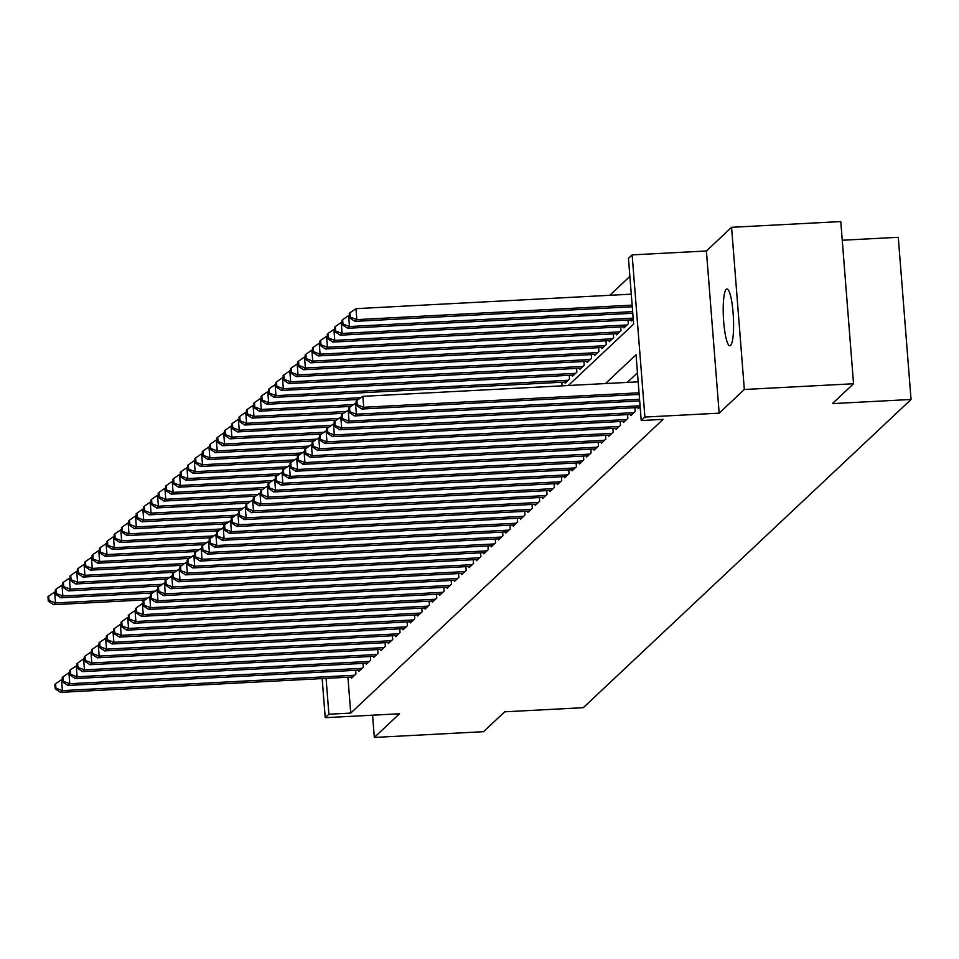 <?xml version="1.0" encoding="UTF-8"?>
<svg xmlns="http://www.w3.org/2000/svg" width="959" height="959" viewBox="0 0 959 959"><rect width="100%" height="100%" fill="white"/><g stroke="black" fill="none" stroke-linecap="round" stroke-linejoin="round"><path stroke-width="1.44" d="M726.191 289.33A28.434 4.987 -93 0 0 723.542 319.731A28.434 4.987 -93 0 0 729.895 345.779A28.434 4.987 -93 0 0 730.602 345.432A28.434 4.987 -93 0 0 733.251 315.031A28.434 4.987 -93 0 0 726.898 288.983A28.434 4.987 -93 0 0 726.191 289.33M568.303 385.518L633.635 324.094L628.457 258.343L632.137 254.89L644.904 417.069L641.223 420.522L636.045 354.77L605.429 383.564M706.399 250.982L719.166 413.161L744.328 389.486L853.546 383.744L840.779 221.565L731.573 227.307L706.399 250.982L632.137 254.89M842.254 240.241L898.283 237.293L911.05 399.471L583.288 707.682L504.662 711.818L483.528 731.693L374.322 737.435L399.483 713.772L325.221 717.68L322.152 678.588M629.883 276.396L609.768 295.312M744.328 389.486L731.573 227.307M372.572 715.186L374.322 737.435M638.059 407.527L638.155 408.666L640.144 406.796M630.71 414.444L630.806 415.583L635.218 411.435L634.918 407.695M623.362 421.349L623.458 422.487L627.857 418.34L627.57 414.612M616.014 428.265L616.11 429.404L620.509 425.257L620.221 421.516M608.665 435.17L608.761 436.309L613.161 432.161L612.873 428.433M601.317 442.087L601.413 443.226L605.812 439.078L605.525 435.338M593.969 448.992L594.065 450.131L598.464 445.983L598.176 442.255M586.62 455.909L586.704 457.047L591.116 452.9L590.828 449.16M579.272 462.813L579.356 463.952L583.767 459.805L583.48 456.076M571.924 469.73L572.008 470.869L576.419 466.721L576.131 462.981M564.575 476.635L564.659 477.774L569.071 473.626L568.783 469.898M557.227 483.552L557.311 484.691L561.722 480.543L561.435 476.803M549.879 490.457L549.963 491.595L554.374 487.448L554.086 483.72M542.53 497.373L542.614 498.512L547.026 494.364L546.738 490.624M535.182 504.278L535.266 505.417L539.677 501.269L539.378 497.541M527.834 511.195L527.918 512.334L532.329 508.186L532.029 504.446M520.485 518.1L520.569 519.239L524.981 515.091L524.681 511.363M513.137 525.017L513.221 526.155L517.632 522.008L517.333 518.268M505.789 531.921L505.873 533.06L510.284 528.912L509.984 525.184M498.44 538.838L498.524 539.977L502.936 535.829L502.636 532.089M491.08 545.743L491.176 546.882L495.587 542.734L495.288 538.994M483.732 552.66L483.827 553.799L488.239 549.651L487.939 545.911M476.383 559.565L476.479 560.703L480.891 556.556L480.591 552.816M469.035 566.481L469.131 567.608L473.542 563.472L473.243 559.732M461.687 573.386L461.782 574.525L466.194 570.377L465.894 566.637M454.338 580.303L454.434 581.43L458.846 577.294L458.546 573.554M446.99 587.208L447.086 588.346L451.497 584.199L451.198 580.459M439.642 594.124L439.737 595.251L444.137 591.116L443.849 587.376M432.293 601.029L432.389 602.168L436.789 598.02L436.501 594.28M424.945 607.946L425.041 609.073L429.44 604.937L429.152 601.197M417.597 614.851L417.692 615.99L422.092 611.842L421.804 608.102M410.248 621.768L410.332 622.894L414.744 618.759L414.456 615.019M402.9 628.672L402.984 629.811L407.395 625.664L407.107 621.923M395.552 635.589L395.635 636.716L400.047 632.568L399.759 628.84M388.203 642.494L388.287 643.633L392.699 639.485L392.411 635.745M380.855 649.411L380.939 650.538L385.35 646.39L385.062 642.662M373.507 656.316L373.59 657.454L378.002 653.307L377.714 649.567M366.158 663.232L366.242 664.359L370.654 660.212L370.366 656.483M358.81 670.137L358.894 671.276L363.305 667.128L363.005 663.388M562.166 385.842L561.878 382.233M565.019 382.066L565.115 383.204L569.526 379.057L569.226 375.317M572.367 375.149L572.463 376.288L576.874 372.14L576.575 368.412M579.716 368.244L579.811 369.383L584.223 365.235L583.923 361.495M587.064 361.327L587.16 362.466L591.571 358.318L591.271 354.59M594.424 354.422L594.508 355.561L598.919 351.414L598.62 347.673M601.773 347.506L601.856 348.644L606.268 344.497L605.968 340.769M609.121 340.601L609.205 341.74L613.616 337.592L613.316 333.852M616.469 333.684L616.553 334.823L620.964 330.675L620.665 326.947M623.818 326.779L623.901 327.918L628.313 323.77L628.013 320.03M631.166 319.862L631.25 321.001L633.24 319.131M347.925 677.234L350.742 713.076L663.065 419.371L641.223 420.522M637.471 372.823L627.27 382.413M351.462 677.042L351.545 678.181L355.957 674.033L355.657 670.305M719.166 413.161L644.904 417.069M350.742 713.076L328.901 714.227L325.221 717.68M853.546 383.744L832.412 403.607L911.05 399.471M326.084 678.385L328.901 714.227M62.359 679.631L61.556 679.667L62.419 690.624L354.674 675.244M55.934 688.154L55.586 683.767L54.855 684.462L55.19 688.85L55.934 688.154L62.419 690.624L60.585 692.35L352.828 676.97M61.556 679.667L55.586 683.767M55.19 688.85L60.585 692.35M55.466 591.967L54.651 592.003L55.514 602.959L53.68 604.685L145.181 599.878M147.746 598.104L55.514 602.959L49.029 600.49L48.681 596.114L47.95 596.798L48.298 601.185L49.029 600.49M53.68 604.685L48.298 601.185M48.681 596.114L54.651 592.003M69.707 672.715L68.904 672.762L69.767 683.719L362.022 668.339M63.282 681.25L62.934 676.862L62.203 677.557L62.539 681.933L63.282 681.25L69.767 683.719L67.933 685.445L360.176 670.065M68.904 672.762L62.934 676.862M62.539 681.933L67.933 685.445M77.056 665.81L76.252 665.846L77.116 676.802L369.371 661.422M70.63 674.333L70.283 669.945L69.551 670.641L69.887 675.028L70.63 674.333L77.116 676.802L75.281 678.528L367.537 663.149M76.252 665.846L70.283 669.945M69.887 675.028L75.281 678.528M84.404 658.893L83.601 658.941L84.464 669.897L376.719 654.518M77.979 667.428L77.631 663.041L76.9 663.736L77.235 668.111L77.979 667.428L84.464 669.897L82.63 671.624L374.885 656.244M83.601 658.941L77.631 663.041M77.235 668.111L82.63 671.624M91.752 651.988L90.949 652.024L91.812 662.981L384.068 647.601M85.327 660.511L84.979 656.136L84.248 656.819L84.584 661.207L85.327 660.511L91.812 662.981L89.978 664.707L382.233 649.327M90.949 652.024L84.979 656.136M84.584 661.207L89.978 664.707M62.814 585.05L61.999 585.098L62.862 596.054L61.028 597.781L152.529 592.962M155.094 591.2L62.862 596.054L56.377 593.585L56.03 589.198L55.298 589.893L55.646 594.268L56.377 593.585M61.028 597.781L55.646 594.268M56.03 589.198L61.999 585.098M70.163 578.145L69.36 578.181L70.211 589.138L68.377 590.864L159.877 586.057M162.443 584.283L70.211 589.138L63.726 586.668L63.378 582.293L62.647 582.976L62.994 587.364L63.726 586.668M68.377 590.864L62.994 587.364M63.378 582.293L69.36 578.181M77.511 571.228L76.708 571.276L77.571 582.233L75.725 583.959L167.226 579.14M169.791 577.378L77.571 582.233L71.074 579.763L70.726 575.376L69.995 576.071L70.343 580.447L71.074 579.763M75.725 583.959L70.343 580.447M70.726 575.376L76.708 571.276M84.86 564.324L84.056 564.36L84.919 575.316L83.073 577.042L174.574 572.235M177.151 570.461L84.919 575.316L78.422 572.847L78.075 568.471L77.343 569.155L77.691 573.542L78.422 572.847M83.073 577.042L77.691 573.542M78.075 568.471L84.056 564.36M99.101 645.071L98.297 645.119L99.161 656.076L391.416 640.696M92.675 653.606L92.328 649.219L91.596 649.914L91.944 654.29L92.675 653.606L99.161 656.076L97.327 657.802L389.582 642.422M98.297 645.119L92.328 649.219M91.944 654.29L97.327 657.802M92.208 557.407L91.405 557.455L92.268 568.411L90.422 570.137L181.922 565.319M184.5 563.556L92.268 568.411L85.771 565.942L85.435 561.554L84.692 562.25L85.039 566.625L85.771 565.942M90.422 570.137L85.039 566.625M85.435 561.554L91.405 557.455M106.449 638.167L105.646 638.203L106.509 649.159L398.764 633.779M100.024 646.69L99.676 642.314L98.945 642.998L99.292 647.385L100.024 646.69L106.509 649.159L104.675 650.885L396.93 635.517M105.646 638.203L99.676 642.314M99.292 647.385L104.675 650.885M99.556 550.502L98.753 550.538L99.616 561.495L97.77 563.221L189.271 558.414M191.848 556.64L99.616 561.495L93.119 559.025L92.783 554.65L92.04 555.333L92.388 559.72L93.119 559.025M97.77 563.221L92.388 559.72M92.783 554.65L98.753 550.538M113.797 631.25L112.994 631.298L113.857 642.254L406.113 626.874M107.372 639.785L107.024 635.397L106.293 636.093L106.641 640.468L107.372 639.785L113.857 642.254L112.023 643.98L404.278 628.601M112.994 631.298L107.024 635.397M106.641 640.468L112.023 643.98M106.905 543.585L106.101 543.633L106.964 554.59L105.118 556.316L196.619 551.497M199.196 549.735L106.964 554.59L100.467 552.12L100.132 547.733L99.388 548.428L99.736 552.804L100.467 552.12M105.118 556.316L99.736 552.804M100.132 547.733L106.101 543.633M121.158 624.345L120.343 624.381L121.206 635.337L413.461 619.958M114.72 632.868L114.373 628.493L113.641 629.176L113.989 633.563L114.72 632.868L121.206 635.337L119.372 637.064L411.627 621.696M120.343 624.381L114.373 628.493M113.989 633.563L119.372 637.064M114.253 536.68L113.45 536.716L114.313 547.673L112.467 549.399L203.967 544.592M206.545 542.818L114.313 547.673L107.816 545.203L107.48 540.828L106.737 541.511L107.084 545.899L107.816 545.203M112.467 549.399L107.084 545.899M107.48 540.828L113.45 536.716M128.506 617.428L127.691 617.476L128.554 628.433L420.809 613.053M122.069 625.963L121.721 621.576L120.99 622.271L121.337 626.647L122.069 625.963L128.554 628.433L126.72 630.159L418.975 614.779M127.691 617.476L121.721 621.576M121.337 626.647L126.72 630.159M121.601 529.764L120.798 529.812L121.661 540.768L119.827 542.494L211.316 537.675M213.893 535.913L121.661 540.768L115.164 538.299L114.828 533.911L114.085 534.607L114.433 538.982L115.164 538.299M119.827 542.494L114.433 538.982M114.828 533.911L120.798 529.812M135.854 610.523L135.039 610.559L135.902 621.516L428.158 606.136M129.417 619.046L129.069 614.671L128.338 615.354L128.686 619.742L129.417 619.046L135.902 621.516L134.068 623.242L426.323 607.874M135.039 610.559L129.069 614.671M128.686 619.742L134.068 623.242M128.95 522.859L128.146 522.895L129.009 533.851L127.175 535.578L218.664 530.771M221.241 528.996L129.009 533.851L122.512 531.382L122.177 527.006L121.433 527.69L121.781 532.077L122.512 531.382M127.175 535.578L121.781 532.077M122.177 527.006L128.146 522.895M143.203 603.607L142.388 603.655L143.251 614.611L435.506 599.231M136.765 612.142L136.418 607.754L135.687 608.45L136.034 612.825L136.765 612.142L143.251 614.611L141.417 616.337L433.672 600.957M142.388 603.655L136.418 607.754M136.034 612.825L141.417 616.337M136.298 515.942L135.495 515.99L136.358 526.947L134.524 528.673L226.012 523.854M228.59 522.092L136.358 526.947L129.873 524.477L129.525 520.09L128.782 520.785L129.129 525.16L129.873 524.477M134.524 528.673L129.129 525.16M129.525 520.09L135.495 515.99M150.551 596.702L149.736 596.738L150.599 607.694L442.854 592.314M144.114 605.225L143.766 600.849L143.035 601.533L143.382 605.92L144.114 605.225L150.599 607.694L148.765 609.421L441.02 594.053M149.736 596.738L143.766 600.849M143.382 605.92L148.765 609.421M143.646 509.037L142.843 509.073L143.706 520.03L141.872 521.756L233.361 516.949M235.938 515.187L143.706 520.03L137.221 517.56L136.873 513.185L136.13 513.868L136.478 518.256L137.221 517.56M141.872 521.756L136.478 518.256M136.873 513.185L142.843 509.073M157.899 589.785L157.096 589.833L157.947 600.79L450.203 585.41M151.462 598.32L151.114 593.933L150.383 594.628L150.731 599.003L151.462 598.32L157.947 600.79L156.113 602.516L448.368 587.136M157.096 589.833L151.114 593.933M150.731 599.003L156.113 602.516M150.995 502.12L150.191 502.168L151.054 513.125L149.22 514.851L240.721 510.032M243.286 508.27L151.054 513.125L144.569 510.656L144.222 506.268L143.49 506.963L143.826 511.339L144.569 510.656M149.22 514.851L143.826 511.339M144.222 506.268L150.191 502.168M165.248 582.88L164.445 582.916L165.308 593.873L457.551 578.493M158.81 591.403L158.463 587.028L157.732 587.711L158.079 592.099L158.81 591.403L165.308 593.873L163.462 595.599L455.717 580.231M164.445 582.916L158.463 587.028M158.079 592.099L163.462 595.599M158.343 495.216L157.54 495.252L158.403 506.208L156.569 507.946L248.069 503.127M250.635 501.365L158.403 506.208L151.918 503.739L151.57 499.363L150.839 500.047L151.174 504.434L151.918 503.739M156.569 507.946L151.174 504.434M151.57 499.363L157.54 495.252M172.596 575.963L171.793 576.011L172.656 586.968L464.899 571.588M166.159 584.499L165.811 580.111L165.08 580.806L165.428 585.182L166.159 584.499L172.656 586.968L170.81 588.694L463.065 573.314M171.793 576.011L165.811 580.111M165.428 585.182L170.81 588.694M165.691 488.299L164.888 488.347L165.751 499.303L163.917 501.03L255.418 496.211M257.983 494.448L165.751 499.303L159.266 496.834L158.918 492.447L158.187 493.142L158.523 497.517L159.266 496.834M163.917 501.03L158.523 497.517M158.918 492.447L164.888 488.347M179.944 569.059L179.141 569.095L180.004 580.051L472.248 564.671M173.507 577.582L173.171 573.206L172.428 573.89L172.776 578.277L173.507 577.582L180.004 580.051L178.158 581.777L470.413 566.409M179.141 569.095L173.171 573.206M172.776 578.277L178.158 581.777M173.04 481.394L172.236 481.43L173.1 492.387L171.265 494.125L262.766 489.306M265.331 487.544L173.1 492.387L166.614 489.917L166.267 485.542L165.535 486.225L165.871 490.612L166.614 489.917M171.265 494.125L165.871 490.612M166.267 485.542L172.236 481.43M187.293 562.142L186.49 562.19L187.353 573.146L479.596 557.766M180.855 570.677L180.52 566.289L179.777 566.985L180.124 571.36L180.855 570.677L187.353 573.146L185.507 574.873L477.762 559.493M186.49 562.19L180.52 566.289M180.124 571.36L185.507 574.873M180.388 474.477L179.585 474.525L180.448 485.482L178.614 487.208L270.114 482.389M272.68 480.627L180.448 485.482L173.963 483.012L173.615 478.625L172.884 479.32L173.219 483.708L173.963 483.012M178.614 487.208L173.219 483.708M173.615 478.625L179.585 474.525M194.641 555.237L193.838 555.273L194.701 566.23L486.944 550.862M188.204 563.76L187.868 559.385L187.125 560.068L187.473 564.455L188.204 563.76L194.701 566.23L192.855 567.956L485.11 552.588M193.838 555.273L187.868 559.385M187.473 564.455L192.855 567.956M187.736 467.572L186.933 467.608L187.796 478.565L185.962 480.303L277.463 475.484M280.028 473.722L187.796 478.565L181.311 476.096L180.963 471.72L180.232 472.403L180.58 476.791L181.311 476.096M185.962 480.303L180.58 476.791M180.963 471.72L186.933 467.608M201.989 548.32L201.186 548.368L202.049 559.325L494.293 543.945M195.552 556.855L195.216 552.468L194.473 553.163L194.821 557.539L195.552 556.855L202.049 559.325L200.203 561.051L492.458 545.671M201.186 548.368L195.216 552.468M194.821 557.539L200.203 561.051M195.085 460.656L194.281 460.704L195.145 471.66L193.31 473.386L284.811 468.567M287.376 466.805L195.145 471.66L188.659 469.191L188.312 464.803L187.58 465.499L187.928 469.886L188.659 469.191M193.31 473.386L187.928 469.886M188.312 464.803L194.281 460.704M209.338 541.415L208.535 541.451L209.398 552.408L501.653 537.04M202.9 549.939L202.565 545.563L201.822 546.246L202.169 550.634L202.9 549.939L209.398 552.408L207.552 554.146L499.807 538.766M208.535 541.451L202.565 545.563M202.169 550.634L207.552 554.146M202.433 453.751L201.63 453.787L202.493 464.743L200.659 466.482L292.159 461.663M294.725 459.9L202.493 464.743L196.008 462.274L195.66 457.899L194.929 458.582L195.276 462.969L196.008 462.274M200.659 466.482L195.276 462.969M195.66 457.899L201.63 453.787M216.686 534.499L215.883 534.547L216.746 545.503L509.001 530.123M210.249 543.034L209.913 538.646L209.17 539.342L209.518 543.717L210.249 543.034L216.746 545.503L214.912 547.229L507.155 531.849M215.883 534.547L209.913 538.646M209.518 543.717L214.912 547.229M209.793 446.834L208.978 446.882L209.841 457.839L208.007 459.565L299.508 454.746M302.073 452.984L209.841 457.839L203.356 455.369L203.008 450.982L202.277 451.677L202.625 456.064L203.356 455.369M208.007 459.565L202.625 456.064M203.008 450.982L208.978 446.882M224.034 527.594L223.231 527.63L224.094 538.586L516.35 523.218M217.609 536.117L217.261 531.742L216.518 532.425L216.866 536.812L217.609 536.117L224.094 538.586L222.26 540.325L514.504 524.945M223.231 527.63L217.261 531.742M216.866 536.812L222.26 540.325M217.142 439.929L216.326 439.965L217.19 450.922L215.355 452.66L306.856 447.841M309.421 446.079L217.19 450.922L210.704 448.452L210.357 444.077L209.625 444.76L209.973 449.148L210.704 448.452M215.355 452.66L209.973 449.148M210.357 444.077L216.326 439.965M231.383 520.677L230.58 520.725L231.443 531.682L523.698 516.302M224.957 529.212L224.61 524.825L223.867 525.52L224.214 529.907L224.957 529.212L231.443 531.682L229.609 533.408L521.852 518.028M230.58 520.725L224.61 524.825M224.214 529.907L229.609 533.408M224.49 433.012L223.675 433.06L224.538 444.017L222.704 445.743L314.204 440.924M316.77 439.162L224.538 444.017L218.053 441.548L217.705 437.16L216.974 437.855L217.321 442.243L218.053 441.548M222.704 445.743L217.321 442.243M217.705 437.16L223.675 433.06M238.731 513.772L237.928 513.808L238.791 524.765L531.046 509.397M232.306 522.295L231.958 517.92L231.227 518.603L231.563 522.991L232.306 522.295L238.791 524.765L236.957 526.503L529.2 511.123M237.928 513.808L231.958 517.92M231.563 522.991L236.957 526.503M231.838 426.108L231.023 426.144L231.886 437.1L230.052 438.838L321.553 434.019M324.118 432.257L231.886 437.1L225.401 434.631L225.053 430.255L224.322 430.939L224.67 435.326L225.401 434.631M230.052 438.838L224.67 435.326M225.053 430.255L231.023 426.144M246.079 506.855L245.276 506.903L246.139 517.86L538.395 502.48M239.654 515.391L239.306 511.003L238.575 511.698L238.911 516.086L239.654 515.391L246.139 517.86L244.305 519.586L536.549 504.206M245.276 506.903L239.306 511.003M238.911 516.086L244.305 519.586M253.428 499.951L252.625 499.987L253.488 510.943L545.743 495.575M247.002 508.474L246.655 504.098L245.924 504.782L246.259 509.169L247.002 508.474L253.488 510.943L251.654 512.681L543.897 497.301M252.625 499.987L246.655 504.098M246.259 509.169L251.654 512.681M260.776 493.034L259.973 493.082L260.836 504.038L553.091 488.658M254.351 501.569L254.003 497.182L253.272 497.877L253.608 502.264L254.351 501.569L260.836 504.038L259.002 505.765L551.257 490.385M259.973 493.082L254.003 497.182M253.608 502.264L259.002 505.765M239.187 419.191L238.371 419.239L239.235 430.195L237.4 431.922L328.901 427.103M331.466 425.34L239.235 430.195L232.749 427.726L232.402 423.339L231.67 424.034L232.018 428.421L232.749 427.726M237.4 431.922L232.018 428.421M232.402 423.339L238.371 419.239M246.535 412.286L245.732 412.322L246.583 423.291L244.749 425.017L336.249 420.198M338.815 418.436L246.583 423.291L240.098 420.809L239.75 416.434L239.019 417.117L239.366 421.504L240.098 420.809M244.749 425.017L239.366 421.504M239.75 416.434L245.732 412.322M253.883 405.369L253.08 405.417L253.943 416.374L252.097 418.1L343.598 413.293M346.163 411.519L253.943 416.374L247.446 413.904L247.098 409.517L246.367 410.212L246.715 414.6L247.446 413.904M252.097 418.1L246.715 414.6M247.098 409.517L253.08 405.417M268.124 486.129L267.321 486.165L268.184 497.122L560.44 481.754M261.699 494.652L261.351 490.277L260.62 490.96L260.956 495.347L261.699 494.652L268.184 497.122L266.35 498.86L558.606 483.48M267.321 486.165L261.351 490.277M260.956 495.347L266.35 498.86M261.232 398.464L260.428 398.5L261.292 409.469L259.445 411.195L350.946 406.376M353.511 404.614L261.292 409.469L254.794 406.988L254.447 402.612L253.715 403.295L254.063 407.683L254.794 406.988M259.445 411.195L254.063 407.683M254.447 402.612L260.428 398.5M275.473 479.212L274.67 479.26L275.533 490.217L567.788 474.837M269.047 487.747L268.7 483.36L267.969 484.055L268.316 488.443L269.047 487.747L275.533 490.217L273.699 491.943L565.954 476.563M274.67 479.26L268.7 483.36M268.316 488.443L273.699 491.943M268.58 391.548L267.777 391.596L268.64 402.552L266.794 404.278L358.294 399.471M360.872 397.697L268.64 402.552L262.143 400.083L261.807 395.695L261.064 396.391L261.411 400.778L262.143 400.083M266.794 404.278L261.411 400.778M261.807 395.695L267.777 391.596M282.821 472.308L282.018 472.343L282.881 483.3L575.136 467.932M276.396 480.831L276.048 476.455L275.317 477.138L275.665 481.526L276.396 480.831L282.881 483.3L281.047 485.038L573.302 469.658M282.018 472.343L276.048 476.455M275.665 481.526L281.047 485.038M275.928 384.643L275.125 384.679L275.988 395.647L274.142 397.374L566.397 381.994M568.231 380.267L275.988 395.647L269.491 393.166L269.155 388.791L268.412 389.474L268.76 393.861L269.491 393.166M274.142 397.374L268.76 393.861M269.155 388.791L275.125 384.679M290.169 465.391L289.366 465.439L290.229 476.395L582.485 461.015M283.744 473.926L283.396 469.538L282.665 470.234L283.013 474.621L283.744 473.926L290.229 476.395L288.395 478.121L580.651 462.741M289.366 465.439L283.396 469.538M283.013 474.621L288.395 478.121M283.277 377.726L282.473 377.774L283.337 388.731L281.49 390.457L573.746 375.077M575.58 373.351L283.337 388.731L276.839 386.261L276.504 381.874L275.76 382.569L276.108 386.957L276.839 386.261M281.49 390.457L276.108 386.957M276.504 381.874L282.473 377.774M297.53 458.486L296.715 458.522L297.578 469.49L589.833 454.11M291.092 467.009L290.745 462.634L290.014 463.317L290.361 467.704L291.092 467.009L297.578 469.49L295.744 471.217L587.999 455.837M296.715 458.522L290.745 462.634M290.361 467.704L295.744 471.217M290.625 370.821L289.822 370.857L290.685 381.826L288.839 383.552L581.094 368.172M582.928 366.446L290.685 381.826L284.188 379.356L283.852 374.969L283.109 375.664L283.456 380.04L284.188 379.356M288.839 383.552L283.456 380.04M283.852 374.969L289.822 370.857M304.878 451.569L304.063 451.617L304.926 462.574L597.181 447.194M298.441 460.104L298.093 455.717L297.362 456.412L297.71 460.799L298.441 460.104L304.926 462.574L303.092 464.3L595.347 448.92M304.063 451.617L298.093 455.717M297.71 460.799L303.092 464.3M297.973 363.905L297.17 363.952L298.033 374.909L296.187 376.635L588.442 361.255M590.288 359.529L298.033 374.909L291.536 372.44L291.2 368.052L290.457 368.747L290.805 373.135L291.536 372.44M296.187 376.635L290.805 373.135M291.2 368.052L297.17 363.952M312.226 444.664L311.411 444.7L312.274 455.669L604.53 440.289M305.789 453.187L305.442 448.812L304.71 449.495L305.058 453.883L305.789 453.187L312.274 455.669L310.44 457.395L602.696 442.015M311.411 444.7L305.442 448.812M305.058 453.883L310.44 457.395M305.322 357L304.518 357.036L305.382 368.004L303.547 369.73L595.791 354.351M597.637 352.624L305.382 368.004L298.884 365.535L298.549 361.147L297.805 361.843L298.153 366.218L298.884 365.535M303.547 369.73L298.153 366.218M298.549 361.147L304.518 357.036M319.575 437.748L318.76 437.795L319.623 448.752L611.878 433.372M313.137 446.283L312.79 441.895L312.059 442.59L312.406 446.978L313.137 446.283L319.623 448.752L317.789 450.478L610.044 435.098M318.76 437.795L312.79 441.895M312.406 446.978L317.789 450.478M312.67 350.083L311.867 350.131L312.73 361.087L310.896 362.814L603.139 347.434M604.985 345.708L312.73 361.087L306.245 358.618L305.897 354.231L305.154 354.926L305.501 359.313L306.245 358.618M310.896 362.814L305.501 359.313M305.897 354.231L311.867 350.131M326.923 430.843L326.108 430.879L326.971 441.847L619.226 426.467M320.486 439.366L320.138 434.99L319.407 435.674L319.755 440.061L320.486 439.366L326.971 441.847L325.137 443.573L617.392 428.193M326.108 430.879L320.138 434.99M319.755 440.061L325.137 443.573M320.018 343.178L319.215 343.214L320.078 354.183L318.244 355.909L610.487 340.529M612.333 338.803L320.078 354.183L313.593 351.713L313.245 347.326L312.502 348.021L312.85 352.397L313.593 351.713M318.244 355.909L312.85 352.397M313.245 347.326L319.215 343.214M334.271 423.926L333.468 423.974L334.319 434.93L626.575 419.551M327.834 432.461L327.487 428.074L326.755 428.769L327.103 433.156L327.834 432.461L334.319 434.93L332.485 436.657L624.741 421.277M333.468 423.974L327.487 428.074M327.103 433.156L332.485 436.657M327.367 336.261L326.563 336.309L327.427 347.266L325.592 348.992L617.836 333.612M619.682 331.886L327.427 347.266L320.941 344.796L320.594 340.409L319.862 341.104L320.198 345.492L320.941 344.796M325.592 348.992L320.198 345.492M320.594 340.409L326.563 336.309M341.62 417.021L340.817 417.057L341.668 428.026L633.923 412.646M335.182 425.556L334.835 421.169L334.104 421.864L334.451 426.24L335.182 425.556L341.668 428.026L339.834 429.752L632.089 414.372M340.817 417.057L334.835 421.169M334.451 426.24L339.834 429.752M334.715 329.357L333.912 329.405L334.775 340.361L332.941 342.087L625.184 326.707M627.03 324.981L334.775 340.361L328.29 337.892L327.942 333.504L327.211 334.2L327.546 338.575L328.29 337.892M332.941 342.087L327.546 338.575M327.942 333.504L333.912 329.405M348.968 410.104L348.165 410.152L349.028 421.109L640.061 405.801M342.531 418.639L342.183 414.252L341.452 414.947L341.8 419.335L342.531 418.639L349.028 421.109L347.182 422.835L639.437 407.455M348.165 410.152L342.183 414.252M341.8 419.335L347.182 422.835M342.063 322.44L341.26 322.488L342.123 333.444L340.289 335.171L632.532 319.791M633.168 318.136L342.123 333.444L335.638 330.975L335.29 326.587L334.559 327.283L334.895 331.67L335.638 330.975M340.289 335.171L334.895 331.67M335.29 326.587L341.26 322.488M356.316 403.2L355.513 403.236L356.376 414.204L639.557 399.304M349.879 411.735L349.532 407.347L348.8 408.043L349.148 412.418L349.879 411.735L356.376 414.204L354.53 415.93L639.677 400.922M355.513 403.236L349.532 407.347M349.148 412.418L354.53 415.93M349.412 315.535L348.608 315.583L349.472 326.539L347.637 328.266L632.784 313.257M632.652 311.639L349.472 326.539L342.986 324.07L342.639 319.683L341.907 320.378L342.243 324.753L342.986 324.07M347.637 328.266L342.243 324.753M342.639 319.683L348.608 315.583M638.179 381.838L362.862 396.331L363.725 407.287L639.042 392.806M357.228 404.818L356.892 400.43L356.149 401.126L356.496 405.513L357.228 404.818L363.725 407.287L361.879 409.013L639.173 394.425M362.862 396.331L356.892 400.43M356.496 405.513L361.879 409.013M631.286 294.173L355.957 308.666L356.82 319.623L354.986 321.349L632.269 306.76M632.149 305.142L356.82 319.623L350.335 317.153L349.987 312.766L349.256 313.461L349.591 317.849L350.335 317.153M354.986 321.349L349.591 317.849M349.987 312.766L355.957 308.666"/></g></svg>
